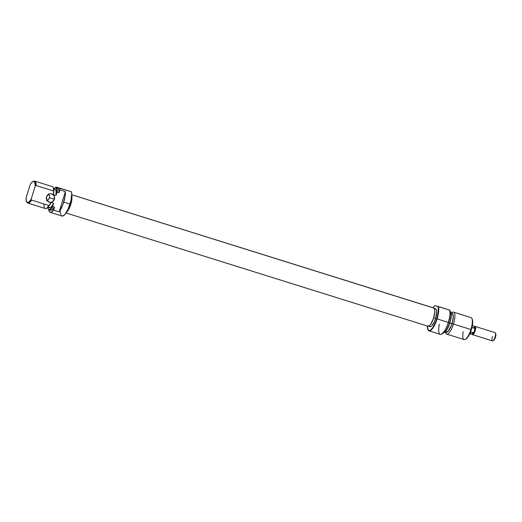 <?xml version="1.0" encoding="UTF-8"?>
<svg xmlns="http://www.w3.org/2000/svg" width="522" height="522" viewBox="0 0 522 522"><rect width="100%" height="100%" fill="white"/><g stroke="black" fill="none" stroke-linecap="round" stroke-linejoin="round"><path stroke-width="0.78" d="M54.419 199.234A4.32 4.117 -74.5 0 1 49.336 202.171A4.32 4.117 -74.5 0 1 46.562 196.774L46.81 200.056L49.212 202.131L50.817 202.288L52.37 201.792L54.419 199.234L54.171 195.959L51.769 193.877L50.164 193.721L48.618 194.217L46.562 196.774A4.32 4.117 -74.5 0 1 51.645 193.845A4.32 4.117 -74.5 0 1 54.419 199.234L49.388 197.838L54.419 199.234M47.084 200.526A4.32 4.117 105.5 0 0 49.388 197.838L48.598 199.326L46.575 200.722M66.601 212.049A9.357 2.825 -72.6 0 0 70.744 204.337L70.026 204.109L70.744 204.337A9.357 2.825 -72.6 0 0 71.684 195.809M61.309 215.566L62.862 215.997L64.904 214.444L68.186 208.983L70.992 200.455L71.723 194.06L71.449 191.763L59.658 188.077A13.676 4.137 107.4 0 1 59.913 189.845L65.42 191.561A13.676 4.137 107.4 0 1 63.749 202.099L70.039 204.069L63.749 202.099A13.676 4.137 107.4 0 1 59.143 211.828L53.642 210.105A13.676 4.137 107.4 0 1 50.177 212.33L61.968 216.017A13.676 4.137 -72.6 0 0 70.039 204.069A13.676 4.137 -72.6 0 0 71.449 191.763L56.102 187.091L55.482 187.711A13.676 4.137 107.4 0 1 56.102 187.091L59.658 188.077L59.913 189.845L59.032 192.696A11.517 3.484 -72.6 0 0 57.701 188.279L55.998 187.75A11.517 3.484 107.4 0 1 57.329 192.161A11.517 3.484 -72.6 0 0 55.332 187.744A11.517 3.484 -72.6 0 0 55.175 187.79A11.517 3.484 107.4 0 1 55.998 187.75M50.177 212.33A13.676 4.137 107.4 0 1 48.676 209.472L49.597 211.965L50.216 212.343L51.789 211.958L53.642 210.105L54.523 207.254L52.82 206.719A11.517 3.484 107.4 0 1 49.12 209.74A11.517 3.484 107.4 0 1 48.468 209.237A11.517 3.484 -72.6 0 0 48.566 209.361A11.517 3.484 -72.6 0 0 52.82 206.719L52.637 206.392L50.634 208.891L48.938 209.505L48.305 209.054L47.619 206.751M27.894 203.097L45.329 208.552A11.517 3.484 -72.6 0 0 49.035 205.531L31.601 200.076A11.517 3.484 107.4 0 1 27.894 203.097A11.517 3.484 107.4 0 1 27.111 202.373M26.837 202.131L27.346 202.719A11.517 3.484 -72.6 0 0 31.601 200.076L31.137 199.26A11.106 3.354 107.4 0 1 26.837 202.131A11.106 3.354 107.4 0 1 26.1 197.864L30.224 184.54L31.255 183.02L33.167 181.356L34.602 181.754L35.261 185.936L31.137 199.26L29.115 201.857L27.398 202.503L26.322 201.081L26.1 197.864L30.224 184.54A11.106 3.354 107.4 0 1 33.356 181.297A11.106 3.354 107.4 0 1 35.261 185.936L36.109 185.525L53.538 190.974L53.414 194.595L53.629 190.23M47.756 207.273L49.44 207.802A9.572 2.897 -72.6 0 0 53.59 203.299L50.973 202.484L49.035 205.531A11.517 3.484 107.4 0 1 47.717 207.319A11.517 3.484 107.4 0 1 43.998 204.141M48.572 206.686L49.466 207.808L50.353 207.665L51.939 206.138L53.59 203.299L52.637 206.392A11.353 3.432 107.4 0 1 48.363 209.126A11.353 3.432 107.4 0 1 47.691 207.345M49.12 209.74L50.823 210.268A11.517 3.484 -72.6 0 0 54.523 207.254L53.642 210.105L59.143 211.828L62.764 204.95L65.1 196.383L65.42 191.561L59.143 211.828L65.42 191.561L59.913 189.845L59.032 192.696L58.745 189.63L57.668 188.272M50.223 209.837L51.639 210.229L54.523 207.254L52.637 206.392L53.59 203.299L50.973 202.484L49.035 205.531L31.601 200.076L31.137 199.26L35.261 185.936L36.109 185.525A11.517 3.484 -72.6 0 0 34.113 181.108L33.356 181.297M47.717 207.319L48.781 206.138A9.794 2.962 -72.6 0 0 50.83 202.941L48.663 206.268M53.74 190.001L55.13 189.512L56.024 190.634L56.037 195.417L53.414 194.595L56.037 195.417L56.989 192.324L56.728 189.199L55.652 187.816L53.466 188.899A11.353 3.432 107.4 0 1 55.032 187.822A11.353 3.432 107.4 0 1 56.989 192.324L59.032 192.696L56.989 192.324L56.037 195.417A9.572 2.897 -72.6 0 0 55.156 189.525L53.472 188.997M53.538 190.974A11.517 3.484 -72.6 0 0 52.207 186.563L34.778 181.108A11.517 3.484 107.4 0 1 36.109 185.525L53.538 190.974L53.557 194.138A9.794 2.962 -72.6 0 0 53.668 190.517L53.466 188.938A11.517 3.484 107.4 0 1 53.538 190.974M33.715 181.258A11.517 3.484 107.4 0 1 34.778 181.108M60.369 211.423L60.787 214.614M66.503 212.128L68.747 209.172L70.744 204.337L71.821 199.241L71.618 195.606M48.703 193.864L49.577 196.168L49.388 197.838A4.32 4.117 105.5 0 0 48.866 194.093M66.02 212.963L428.02 326.217A9.553 2.891 -72.6 0 0 433.514 318.316A9.553 2.891 -72.6 0 0 433.932 308.078L71.729 194.758L433.377 307.947M71.703 195.469A9.553 2.891 107.4 0 1 70.77 204.441A9.553 2.891 107.4 0 1 66.424 212.343M66.157 212.513L68.421 209.89L71.09 203.352L71.964 198.301L71.507 195.032M427.818 326.126L429.019 326.035L430.5 324.586L433.397 318.661L434.819 311.823L434.663 309.363L433.932 308.078A9.553 2.891 -72.6 0 0 433.723 307.98L71.729 194.732M438.5 306.597L438.043 306.46A13.389 4.045 107.4 0 1 436.738 318.798L437.084 318.903A13.676 4.137 -72.6 0 0 438.5 306.597A13.676 4.137 107.4 0 1 437.084 318.903L436.738 318.798A13.389 4.045 107.4 0 1 427.818 329.454A13.389 4.045 107.4 0 1 427.277 325.989L428.19 330.048L429.717 330.472L430.67 329.95L432.797 327.522L435.89 321.271L437.704 315.118L438.382 308.685L438.043 306.46L434.872 305.585L449.762 310.12L438.5 306.597M441.906 333.995A13.389 4.045 -72.6 0 0 442.062 333.91A13.389 4.045 -72.6 0 0 448.528 322.485L437.084 318.903A13.676 4.137 107.4 0 1 429.012 330.85A13.676 4.137 107.4 0 1 427.903 329.617A13.676 4.137 -72.6 0 0 427.975 329.787A13.676 4.137 -72.6 0 0 437.084 318.903L448.352 322.426A13.676 4.137 107.4 0 1 441.743 334.093A13.676 4.137 107.4 0 1 439.335 324.273M443.237 332.86L444.757 332.39L446.558 330.335L449.899 322.935L451.308 315.001L450.962 312.352L450.323 311.321A11.517 3.484 107.4 0 1 449.69 322.864L449.899 322.935A11.353 3.432 -72.6 0 0 450.525 311.556A11.353 3.432 -72.6 0 0 450.421 311.445M446.682 334.113A11.517 3.484 107.4 0 1 445.429 331.777A11.517 3.484 -72.6 0 0 448.705 333.258A11.517 3.484 -72.6 0 0 453.474 324.051A11.517 3.484 107.4 0 1 446.682 334.113L464.11 339.568A11.517 3.484 -72.6 0 0 470.909 329.506L452.065 323.627L452.959 319.986L453.207 315.503L452.607 313.82L451.497 313.513A9.794 2.962 107.4 0 1 452.065 323.627L471.353 329.65A10.799 3.262 -72.6 0 0 472.253 319.314L471.868 318.479A11.517 3.484 107.4 0 1 470.909 329.506A11.517 3.484 -72.6 0 0 470.994 317.585L453.559 312.13A11.517 3.484 107.4 0 1 453.474 324.051A11.517 3.484 -72.6 0 0 454.721 313.924A11.517 3.484 -72.6 0 0 451.197 313.33A11.517 3.484 107.4 0 1 453.559 312.13M445.494 331.705L446.356 331.979A9.572 2.897 -72.6 0 0 452 323.614L449.892 322.948L452 323.614A9.572 2.897 -72.6 0 0 452.072 313.702L451.21 313.428M441.508 334.158L444.587 331.216L446.715 327.301L448.528 322.485L449.69 322.864A11.517 3.484 -72.6 0 0 450.042 311.073M429.012 330.85L440.281 334.374A13.676 4.137 -72.6 0 0 448.352 322.426A13.676 4.137 -72.6 0 0 449.762 310.12A13.676 4.137 107.4 0 1 448.352 322.426L450.055 315.34L449.827 310.153A13.389 4.045 -72.6 0 1 448.528 322.485L449.69 322.864A11.517 3.484 107.4 0 1 443.556 332.932L443.857 332.86A11.353 3.432 -72.6 0 0 449.899 322.935L449.69 322.864A11.517 3.484 -72.6 0 1 443.191 332.977M428.079 326.035L430.043 326.648A9.357 2.825 -72.6 0 0 435.563 318.472L433.658 317.872L435.563 318.472A9.357 2.825 -72.6 0 0 435.635 308.783L433.665 308.169M432.986 307.752L434.872 305.585A13.389 4.045 107.4 0 0 432.986 307.752M429.593 326.335L430.657 326.628L432.053 325.571L434.297 321.833L435.563 318.472L436.725 311.928L436.438 309.742L436.085 309.096L435.022 308.802M452.065 323.627L450.74 327.15L448.391 331.052L446.93 332.168L445.762 331.79A9.794 2.962 107.4 0 0 452.065 323.627M445.892 331.659L446.982 331.959L448.411 330.87L451.399 325.382L452.502 321.813L453.187 316.919L452.894 314.681L452.045 313.689M465.689 339.065L468.175 336.69L471.353 329.65L472.599 323.777L472.612 320.684L471.953 318.831M465.343 339.333L466.133 338.863A10.799 3.262 -72.6 0 0 471.353 329.65L470.909 329.506A11.517 3.484 107.4 0 1 465.343 339.333A11.517 3.484 107.4 0 1 463.184 331.738M474.518 326.668A4.32 1.305 107.4 0 1 475.164 326.433A4.32 1.305 107.4 0 1 475.177 326.433A4.32 1.305 107.4 0 1 475.144 330.909A4.32 1.305 107.4 0 1 472.606 334.68A4.32 1.305 107.4 0 1 472.593 334.68L472.319 334.106L472.606 334.68A4.32 1.305 -72.6 0 0 475.144 330.909A4.32 1.305 -72.6 0 0 475.164 326.433L474.609 326.739A3.837 1.161 107.4 0 1 474.889 329.441A3.837 1.161 107.4 0 1 474.1 331.979A3.837 1.161 107.4 0 1 472.312 334.087A3.837 1.161 -72.6 0 0 472.436 334.1A3.837 1.161 -72.6 0 0 474.1 331.979L472.671 332.586L470.563 331.927L472.671 332.586A4.293 1.298 107.4 0 1 471.183 334.178A4.293 1.298 107.4 0 1 471.046 334.165A4.293 1.298 107.4 0 1 470.57 332.005M472.012 333.786L472.266 334.341A4.32 1.305 -72.6 0 0 472.606 334.68L492.461 340.892A4.32 1.305 -72.6 0 0 495.013 337.121L495.456 337.264A3.602 1.09 -72.6 0 0 495.756 333.819L495.371 332.984A4.32 1.305 107.4 0 1 495.013 337.121A4.32 1.305 -72.6 0 0 495.039 332.651L475.177 326.433M469.787 333.767L471.033 334.158A4.293 1.298 -72.6 0 0 471.046 334.165A4.293 1.298 -72.6 0 0 472.671 332.586L474.1 331.979L474.889 329.441A3.837 1.161 -72.6 0 0 474.713 326.824L473.728 326.041A4.293 1.298 107.4 0 1 474.054 328.123L474.889 329.441L474.1 331.979L474.889 329.441L474.054 328.123A4.293 1.298 -72.6 0 0 473.591 325.969L472.345 325.578M472.593 334.68A4.32 1.305 107.4 0 1 472.188 334.113M493.564 340.409L495.456 337.264L495.652 333.662M492.925 340.807L493.714 340.337A3.602 1.09 -72.6 0 0 495.456 337.264L495.013 337.121A4.32 1.305 107.4 0 1 492.925 340.807A4.32 1.305 107.4 0 1 492.494 336.422M474.609 326.739L475.164 326.433A4.32 1.305 -72.6 0 0 474.713 326.524L474.185 326.837M471.953 327.47L474.054 328.123L471.953 327.47M427.975 329.787L427.818 329.454M471.183 334.178L472.436 334.1"/></g></svg>
